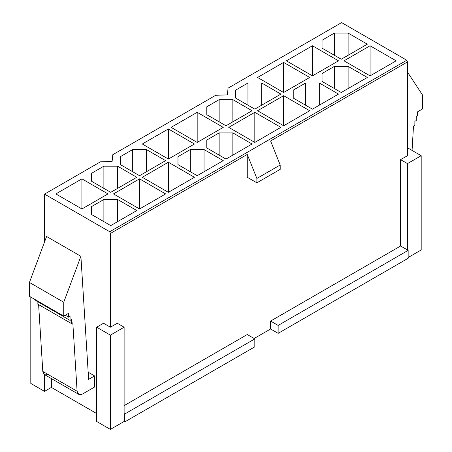<?xml version="1.0" encoding="UTF-8"?>
<svg xmlns="http://www.w3.org/2000/svg" width="452" height="452" viewBox="0 0 452 452"><rect width="100%" height="100%" fill="white"/><g stroke="black" fill="none" stroke-linecap="round" stroke-linejoin="round"><path stroke-width="0.68" d="M112.797 154.703L215.711 95.287L112.797 154.703L112.113 161.432L100.446 161.827L44.533 194.111L100.446 161.827L112.113 161.432L112.797 154.703M228.057 88.157L341.605 22.6L228.057 88.157L227.373 94.886L215.711 95.287L227.373 94.886L228.057 88.157M44.533 242.012L44.533 194.111L109.712 231.74L406.783 60.229L341.605 22.6L406.783 60.229L407.467 61.947L270.595 140.967L280.2 164.997L280.2 169.359L256.872 182.823L256.872 178.467L247.267 154.437L110.395 233.458L110.395 327.203L117.254 323.242L124.119 327.203L124.119 413.557L124.119 327.203L110.395 335.124L110.395 429.4L96.677 421.479L110.395 429.4L124.119 421.479L110.395 429.4L110.395 335.124L96.677 327.203L96.677 421.479L96.677 327.203L103.536 323.242L110.395 327.203L110.395 233.458L109.712 231.74L44.533 194.111L44.533 242.012M55.856 193.914L81.925 178.862L107.994 193.914L81.925 208.965L55.856 193.914L81.925 208.965L107.994 193.914L81.925 178.862L81.925 208.965L81.925 178.862L55.856 193.914M110.74 192.332L91.53 181.241L91.53 173.319L103.881 166.189L117.599 166.189L136.809 177.28L110.74 192.332L136.809 177.28L117.599 166.189L117.599 188.371L117.599 166.189L103.881 166.189L91.53 173.319L91.53 181.241L110.74 192.332M139.555 175.692L120.345 164.601L120.345 156.68L132.696 149.55L146.414 149.55L165.624 160.641L139.555 175.692L165.624 160.641L146.414 149.55L146.414 171.732L146.414 149.55L132.696 149.55L120.345 156.68L120.345 164.601L139.555 175.692M142.301 144.007L168.37 128.956L194.439 144.007L168.37 159.059L142.301 144.007L168.37 159.059L194.439 144.007L168.37 128.956L168.37 159.059L168.37 128.956L142.301 144.007M171.116 127.368L197.185 112.316L223.254 127.368L197.185 142.42L171.116 127.368L197.185 142.42L223.254 127.368L197.185 112.316L197.185 142.42L197.185 112.316L171.116 127.368M226 125.786L206.79 114.695L206.79 106.774L219.141 99.643L232.859 99.643L252.069 110.734L226 125.786L252.069 110.734L232.859 99.643L232.859 121.825L232.859 99.643L219.141 99.643L206.79 106.774L206.79 114.695L226 125.786M254.815 109.147L235.605 98.056L235.605 90.134L247.956 83.004L261.674 83.004L280.884 94.095L254.815 109.147L280.884 94.095L261.674 83.004L261.674 105.186L261.674 83.004L247.956 83.004L235.605 90.134L235.605 98.056L254.815 109.147M257.561 77.461L283.63 62.41L309.699 77.461L283.63 92.513L257.561 77.461L283.63 92.513L309.699 77.461L283.63 62.41L283.63 92.513L283.63 62.41L257.561 77.461M286.376 60.822L312.445 45.771L338.514 60.822L312.445 75.874L286.376 60.822L312.445 75.874L338.514 60.822L312.445 45.771L312.445 75.874L312.445 45.771L286.376 60.822M341.26 59.24L322.05 48.149L322.05 40.228L334.401 33.098L348.119 33.098L367.329 44.189L341.26 59.24L367.329 44.189L348.119 33.098L348.119 55.28L348.119 33.098L334.401 33.098L322.05 40.228L322.05 48.149L341.26 59.24M344.006 60.822L370.075 45.771L396.144 60.822L370.075 75.874L344.006 60.822L370.075 75.874L396.144 60.822L370.075 45.771L370.075 75.874L370.075 45.771L344.006 60.822M341.26 92.513L322.05 81.422L322.05 73.501L334.401 66.371L348.119 66.371L367.329 77.461L341.26 92.513L367.329 77.461L348.119 66.371L348.119 88.552L348.119 66.371L334.401 66.371L322.05 73.501L322.05 81.422L341.26 92.513M312.445 109.147L293.235 98.056L293.235 90.134L305.586 83.004L319.304 83.004L338.514 94.095L312.445 109.147L338.514 94.095L319.304 83.004L319.304 105.186L319.304 83.004L305.586 83.004L293.235 90.134L293.235 98.056L312.445 109.147M257.561 110.734L283.63 95.683L309.699 110.734L283.63 125.786L257.561 110.734L283.63 125.786L309.699 110.734L283.63 95.683L283.63 125.786L283.63 95.683L257.561 110.734M228.746 127.368L254.815 112.316L280.884 127.368L254.815 142.42L228.746 127.368L254.815 142.42L280.884 127.368L254.815 112.316L254.815 142.42L254.815 112.316L228.746 127.368M226 159.059L206.79 147.968L206.79 140.047L219.141 132.916L232.859 132.916L252.069 144.007L226 159.059L252.069 144.007L232.859 132.916L232.859 155.098L232.859 132.916L219.141 132.916L206.79 140.047L206.79 147.968L226 159.059M197.185 175.692L177.975 164.601L177.975 156.68L190.326 149.55L204.044 149.55L223.254 160.641L197.185 175.692L223.254 160.641L204.044 149.55L204.044 171.732L204.044 149.55L190.326 149.55L177.975 156.68L177.975 164.601L197.185 175.692M142.301 177.28L168.37 162.228L194.439 177.28L168.37 192.332L142.301 177.28L168.37 192.332L194.439 177.28L168.37 162.228L168.37 192.332L168.37 162.228L142.301 177.28M113.486 193.914L139.555 178.862L165.624 193.914L139.555 208.965L113.486 193.914L139.555 208.965L165.624 193.914L139.555 178.862L139.555 208.965L139.555 178.862L113.486 193.914M110.74 225.604L91.53 214.514L91.53 206.592L103.881 199.462L117.599 199.462L136.809 210.553L110.74 225.604L136.809 210.553L117.599 199.462L117.599 221.644L117.599 199.462L103.881 199.462L91.53 206.592L91.53 214.514L110.74 225.604M270.595 328.988L270.595 321.067L400.608 246.007L400.608 159.652L407.467 155.691L407.467 61.947L407.467 155.691L400.608 159.652L400.608 246.007L407.467 249.967L407.467 163.613L400.608 159.652L407.467 163.613L407.467 249.967L408.156 250.363L408.156 258.284L278.144 333.344L270.595 328.988L254.131 338.497L270.595 328.988L278.144 333.344L278.144 325.423L408.156 250.363L400.608 246.007L270.595 321.067L278.144 325.423L270.595 321.067L270.595 328.988M247.267 177.28L247.267 154.437L247.267 177.28L256.872 182.823L247.267 177.28M124.119 405.636L247.267 334.531L124.119 405.636M254.815 346.814L124.803 421.874L124.119 421.479L124.119 413.557L124.119 421.479L124.803 421.874L124.803 413.953L124.119 413.557L124.803 413.953L254.815 338.893L247.267 334.531L254.815 338.893L254.815 346.814L254.815 338.893L124.803 413.953L124.803 421.874L254.815 346.814M96.677 413.557L51.392 387.415L44.533 391.375L30.809 383.454L44.533 391.375L51.392 387.415L96.677 413.557M421.191 249.967L408.156 257.493L421.191 249.967L421.191 155.691L421.191 249.967M51.392 378.584L51.392 387.415L51.392 378.584M88.168 372.205L94.615 375.928L94.615 387.019L82.58 393.963L94.615 387.019L94.615 375.928L88.168 372.205M334.401 55.28L334.401 33.098L334.401 55.28M117.254 323.242L110.395 327.203L103.536 323.242L96.677 327.203L110.395 335.124L124.119 327.203L117.254 323.242M407.467 147.77L421.191 155.691L407.467 163.613L421.191 155.691L407.467 147.77M44.533 374.623L44.533 391.375L44.533 374.623M30.809 297.1L30.809 383.454L30.809 297.1M280.2 169.359L280.2 164.997L256.872 178.467L256.872 182.823L280.2 169.359M407.467 61.947L406.783 60.229L109.712 231.74L110.395 233.458L247.267 154.437L256.872 178.467L280.2 164.997L270.595 140.967L407.467 61.947M63.743 316.112L63.743 302.247L29.436 282.443L29.436 296.309L63.743 316.112L29.436 296.309L29.436 282.443L63.743 302.247L80.897 256.301L46.59 236.498L29.436 282.443L46.59 236.498L80.897 256.301L88.62 379.386L94.615 375.928L88.62 379.386L80.897 256.301L63.743 302.247L63.743 316.112L68.693 313.253L63.743 316.112M38.612 304.597L42.804 371.425L77.106 391.229L72.812 322.762L71.439 323.553L37.137 303.75L71.439 323.553L71.439 319.592L70.066 320.383L35.764 300.58L70.066 320.383L70.066 316.423L68.693 317.214L65.263 315.236L68.693 317.214L68.693 313.253L68.693 317.214L70.066 316.423L70.066 320.383L71.439 319.592L71.439 323.553L72.812 322.762L77.106 391.229C77.62 394.523 79.445 395.438 82.58 393.963L78.704 394.347L77.106 391.229L42.804 371.425L38.612 304.597M37.137 301.371L37.137 303.75L37.137 301.371M35.764 299.958L35.764 300.58L35.764 299.958M48.279 374.16C45.143 375.629 43.319 374.719 42.804 371.425L44.398 374.544L78.704 394.347M407.467 72.083L422.563 95.09L422.563 108.949L417.608 111.808L417.608 115.768L416.236 116.565L416.236 120.526L414.863 121.317L414.863 125.277L413.495 126.068L412.066 150.426L413.495 126.068L414.863 125.277L414.863 121.317L416.236 120.526L416.236 116.565L417.608 115.768L417.608 111.808L422.563 108.949L422.563 95.09L407.467 72.083M334.401 88.552L334.401 66.371L334.401 88.552M305.586 105.186L305.586 83.004L305.586 105.186M247.956 105.186L247.956 83.004L247.956 105.186M219.141 121.825L219.141 99.643L219.141 121.825M219.141 155.098L219.141 132.916L219.141 155.098M190.326 171.732L190.326 149.55L190.326 171.732M132.696 171.732L132.696 149.55L132.696 171.732M103.881 188.371L103.881 166.189L103.881 188.371M103.881 221.644L103.881 199.462L103.881 221.644M408.156 258.284L408.156 250.363L278.144 325.423L278.144 333.344L408.156 258.284"/></g></svg>
